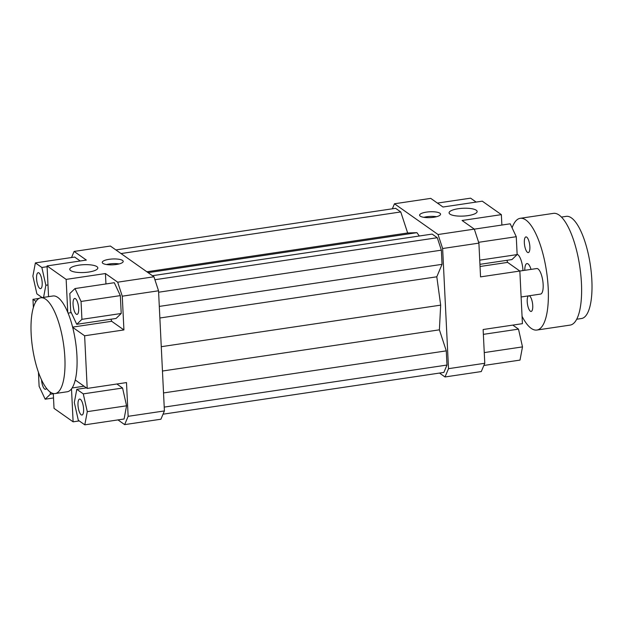<?xml version="1.0" encoding="UTF-8"?>
<svg xmlns="http://www.w3.org/2000/svg" width="623" height="623" viewBox="0 0 623 623"><rect width="100%" height="100%" fill="white"/><g stroke="black" fill="none" stroke-linecap="round" stroke-linejoin="round"><path stroke-width="0.93" d="M445.017 376.962L481.283 371.565L484.78 363.271L448.513 368.668L445.017 376.962L439.495 373.068M392.35 208.806L394.468 203.776L438.047 234.521L442.634 248.522L448.513 368.668M163.039 414.194L443.872 372.414L446.979 365.047L446.286 350.866L439.394 329.832L440.671 305.138L436.801 276.799L442.05 264.339L441.357 250.166L437.284 237.721L432.136 234.092L152.417 275.709M419.31 236L416.919 232.667L407.652 232.979L400.76 211.945L395.613 208.316L115.894 249.932M484.78 363.271L483.129 329.52L522.417 323.672L519.847 271.036L480.551 276.877L478.9 243.126L474.313 229.124L438.047 234.521M442.634 248.522L478.9 243.126M117.677 282.18L122.272 296.182L158.538 290.785L153.951 276.783L117.677 282.18L105.435 273.544L105.949 283.948M120.34 295.614L121.22 313.486L116.042 318.462L76.746 324.31L81.925 319.334L81.052 301.454L120.34 295.614L114.289 282.71L75.001 288.558L69.823 293.534L70.695 311.407L76.746 324.31M110.995 319.217L111.681 321.297L123.922 329.933L84.627 335.781L72.681 327.348A48.415 15.606 81.5 0 1 75.251 379.991A48.415 15.606 81.5 0 1 71.505 388.877A48.415 15.606 81.5 0 1 67.206 391.766L55.12 393.565A48.415 15.606 81.5 0 1 31.15 333.788A48.415 15.606 81.5 0 1 40.869 297.786A48.415 15.606 81.5 0 1 60.587 329.146A48.415 15.606 81.5 0 1 55.12 393.565M122.272 296.182L123.922 329.933M153.951 276.783L110.372 246.038L74.106 251.435L86.348 260.071L47.06 265.92L66.147 279.392L105.435 273.544M116.376 264.479A10.49 2.92 177.2 0 1 102.25 262.415A10.49 2.92 177.2 0 1 112.584 258.989A10.49 2.92 177.2 0 1 123.206 261.395A10.49 2.92 177.2 0 1 116.376 264.479M88.692 272.056A14.041 3.909 177.2 0 1 69.776 269.292A14.041 3.909 177.2 0 1 83.614 264.705A14.041 3.909 177.2 0 1 97.827 267.921A14.041 3.909 177.2 0 1 88.692 272.056M71.536 257.525L74.106 251.435M43.571 297.381L45.861 285.256L41.858 267.485L35.379 262.906L74.667 257.065L80.219 260.982M474.313 229.124L462.071 220.487L501.367 214.639L482.272 201.167L442.984 207.015L430.742 198.379L394.468 203.776M480.045 266.496L507.605 262.392L506.92 260.313M501.367 214.639L501.873 225.051M47.06 265.92L48.555 296.641M128.143 416.328L124.647 424.621L160.913 419.224L164.41 410.931L128.143 416.328L126.492 382.577L87.204 388.425L75.251 379.991M124.647 424.621L117.965 419.91M79.238 420.922L73.117 421.833L54.022 408.361L53.298 393.51M116.867 384.009L122.567 388.028L126.57 405.799L124.086 418.999L84.798 424.839L87.282 411.647L83.28 393.876L76.8 389.297L74.308 402.497L78.311 420.268L84.798 424.839M33.369 307.552L32.964 299.328L39.039 298.425M71.263 312.629L68.078 313.104M72.618 327.106L111.681 321.297M72.128 387.981L84.058 386.205M73.117 421.833L71.505 388.877M46.484 388.339A8.068 2.601 81.5 0 1 45.487 389.297A8.068 2.601 81.5 0 1 41.523 379.921M77.992 405.09A8.068 2.601 81.5 0 1 79.612 399.086A8.068 2.601 81.5 0 1 83.365 406.687A8.068 2.601 81.5 0 1 81.987 415.05A8.068 2.601 81.5 0 1 77.992 405.09M76.255 314.171A8.068 2.601 81.5 0 1 73.156 305.628A8.068 2.601 81.5 0 1 74.69 298.448A8.068 2.601 81.5 0 1 78.443 306.049A8.068 2.601 81.5 0 1 77.065 314.413A8.068 2.601 81.5 0 1 76.255 314.171M38.431 372.297L39.117 386.291L45.168 399.195L50.346 394.219L50.245 392.108M50.346 394.219L53.305 393.775M45.168 399.195L53.516 397.949M76.8 389.297L86.418 387.872M83.28 393.876L122.567 388.028M87.282 411.647L126.57 405.799M40.869 297.786L52.963 295.987A48.415 15.606 81.5 0 1 67.759 312.341A48.415 15.606 81.5 0 1 72.681 327.348M81.925 319.334L121.22 313.486M81.052 301.454L75.001 288.558M67.759 312.341L66.147 279.392M84.627 335.781L87.204 388.425M42.185 282.655A8.068 2.601 81.5 0 1 40.565 288.659A8.068 2.601 81.5 0 1 36.804 281.059A8.068 2.601 81.5 0 1 38.19 272.695A8.068 2.601 81.5 0 1 42.185 282.655M41.858 267.485L47.091 266.706M45.861 285.256L47.987 284.937M35.379 262.906L32.887 276.106L36.889 293.869L42.162 297.592M36.009 301.477L32.964 299.328M512.799 325.105L518.5 329.131L522.495 346.894L520.01 360.094L483.853 365.475M518.5 329.131L483.362 334.356M522.495 346.894L484.258 352.587M474.321 229.147L510.214 223.805L516.265 236.709L517.145 254.589L479.733 260.149M516.265 236.709L478.635 242.308M517.145 254.589L511.966 259.565L479.936 264.331M507.605 262.392L519.847 271.036L536.753 268.544A12.912 4.159 81.5 0 1 543.147 284.485A12.912 4.159 81.5 0 1 540.554 294.079L521.116 296.976M437.424 203.09L470.591 198.161L476.151 202.078M467.99 215.628A14.041 3.909 177.2 0 1 449.082 212.864A14.041 3.909 177.2 0 1 462.912 208.277A14.041 3.909 177.2 0 1 477.132 211.493A14.041 3.909 177.2 0 1 467.99 215.628M433.725 217.271A10.49 2.92 177.2 0 1 419.598 215.208A10.49 2.92 177.2 0 1 429.932 211.773A10.49 2.92 177.2 0 1 440.554 214.18A10.49 2.92 177.2 0 1 433.725 217.271M119.18 263.918A10.49 2.92 -2.8 0 0 106.502 264.534M436.528 216.703A10.49 2.92 -2.8 0 0 423.85 217.326M148.095 272.656L416.919 232.667M154.909 279.727L437.284 237.721M158.608 292.226L441.357 250.166M159.301 306.407L442.05 264.339M159.87 318.003L436.801 276.799M161.271 346.7L440.671 305.138M164.41 410.931L158.538 290.785M162.463 371.028L439.394 329.832M163.53 392.934L446.286 350.866M164.223 407.107L446.979 365.047M121.033 253.561L400.76 211.945M146.857 271.784L407.652 232.979M524.776 270.32A10.731 3.458 81.5 0 1 526.965 263.568A10.731 3.458 81.5 0 1 531.03 269.393M529.184 295.777A7.935 2.554 81.5 0 1 532.743 305.543A7.935 2.554 81.5 0 1 531.154 311.445A7.935 2.554 81.5 0 1 527.222 301.649A7.935 2.554 81.5 0 1 528.468 295.878M524.348 242.814A7.935 2.554 81.5 0 1 525.937 236.911A7.935 2.554 81.5 0 1 529.869 246.708A7.935 2.554 81.5 0 1 528.273 252.611A7.935 2.554 81.5 0 1 524.348 242.814M561.487 217.069L566.284 216.352A51.647 16.642 81.5 0 1 591.85 280.116A51.647 16.642 81.5 0 1 581.477 318.517L576.688 319.233M522.058 316.313A56.483 18.207 -98.5 0 0 536.855 330.05L570.107 325.105A56.483 18.207 -98.5 0 0 581.446 283.099A56.483 18.207 -98.5 0 0 553.481 213.362L520.236 218.307A56.483 18.207 -98.5 0 0 512.098 227.816M517.129 254.316A12.912 4.159 81.5 0 1 522.931 270.218A12.912 4.159 81.5 0 1 522.946 270.592M536.855 330.05A56.483 18.207 -98.5 0 0 548.201 288.052A56.483 18.207 -98.5 0 0 520.236 218.307"/></g></svg>
